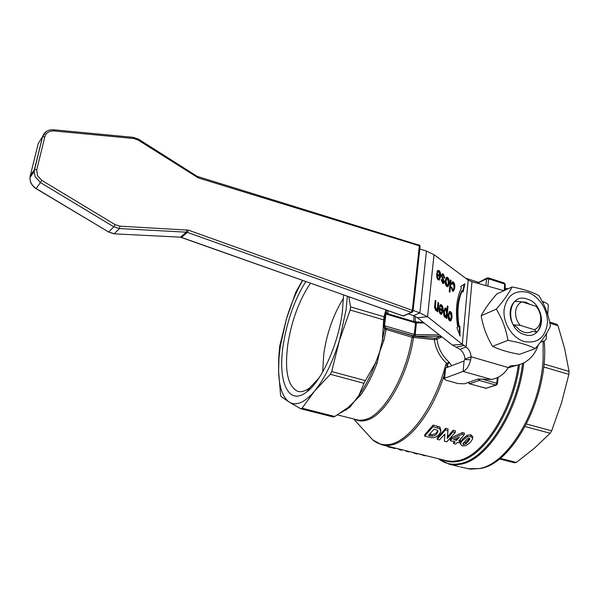 <?xml version="1.0" encoding="UTF-8"?>
<svg xmlns="http://www.w3.org/2000/svg" width="599" height="599" viewBox="0 0 599 599"><rect width="100%" height="100%" fill="white"/><g stroke="black" fill="none" stroke-linecap="round" stroke-linejoin="round"><path stroke-width="0.9" d="M521.175 301.769L525.944 302.285L530.182 304.472M513.193 324.815L520.194 325.354C516.877 321.326 515.342 316.819 515.589 311.839C516.091 306.95 518.195 303.618 521.909 301.836L514.953 301.334C512.152 303.888 510.558 307.377 510.161 311.809C509.869 316.279 510.88 320.615 513.193 324.815L515.761 326.343L520.074 330.401L523.811 332.175C526.888 333.081 529.711 332.827 532.264 331.412L536.869 332.093C539.609 329.487 541.144 325.983 541.481 321.588C541.721 317.171 540.71 312.903 538.434 308.777L536.112 306.351C539.377 310.319 540.904 314.767 540.702 319.694C540.261 324.561 538.202 327.915 534.525 329.764L536.869 332.093M527.18 299.058C507.196 291.638 504.201 329.173 524.649 334.609C544.768 341.46 547.089 304.472 527.18 299.058M504.066 309.908C502.92 323.131 512.437 338.098 524.155 341.512C537.393 343.833 545.135 337.806 547.396 323.438C548.302 310.402 539.137 295.966 527.659 292.342C514.548 289.654 506.687 295.502 504.066 309.908M507.959 340.359C506.058 329.091 502.164 318.683 496.272 309.144L481.162 315.77C483.026 326.717 486.83 336.908 492.558 346.342C499.663 349.771 508.641 352.429 519.475 354.323L535.289 348.573C528.333 345.091 519.228 342.358 507.959 340.359L492.558 346.342M496.272 309.144C503.602 300.75 508.858 293.36 512.048 286.973C523.114 288.98 532.047 291.863 538.86 295.614C544.768 304.869 548.617 314.999 550.406 326.013C547.523 332.64 542.492 340.165 535.289 348.573M512.048 286.973L496.826 293.967C489.772 301.986 484.554 309.256 481.162 315.77M402.528 315.748L404.168 315.808L404.617 315.239M413.063 310.836L420.064 246.571L419.345 245.815L412.299 310.334L413.04 311.016L412.254 312.191L403.09 315.92L180.464 237.167L186.364 232.18L187.39 232.39L411.161 312.304L412.299 310.334L188.43 230.166L119.882 226.152L115.195 224.677L41.788 180.374L37.438 175.604L36.764 169.667L44.85 136.759C46.16 132.716 49.14 130.777 53.79 130.949L133.652 138.481L138.167 140.061L198.291 177.925L419.345 245.815L418.918 244.714M526.528 424.04L551.657 430.808L561.48 402.947L568.885 374.375L569.05 371.425L564.625 348.543L558.006 325.729L549.867 323.183M343.519 298.227C333.508 314.19 326.927 332.715 323.782 353.799L322.689 371.964M310.454 283.237C299.313 299.897 291.788 320.128 287.894 343.923C284.398 370.459 287.655 386.25 297.666 391.289C301.245 392.352 305.303 391.177 309.833 387.763L318.982 378.006M350.145 310.012L350.557 306.868L384.011 316.751L383.645 319.866L350.145 310.012L339.468 340.389L346.155 309.541L347.33 296.31M302.705 280.497L300.032 285.266C294.678 295.359 290.156 306.531 286.479 318.788L280.347 345.967L278.962 357.955L278.595 371.14L278.662 358.704L279.703 346.117L286.479 318.788L295.831 292.162L302.495 280.422M300.705 408.75L302.061 408.196L334.789 416.477L333.358 417.001L300.705 408.75L289.287 402.139L281.118 396.538L280.549 394.853L278.595 371.14C279.089 387.119 282.653 397.451 289.287 402.139C296.213 406.264 304.614 402.618 314.49 391.199L302.061 408.196M343.579 294.978L342.388 311.63C338.375 344.118 321.588 381.293 306.733 391.926C288.022 406.684 277.404 380.59 283.327 344.32C287.235 320.315 294.715 299.403 305.767 281.582M451.721 365.712L449.235 362.29C442.234 355.948 438.161 348.289 437.008 339.304L441.83 336.825M386.602 313.457L386.31 312.715L385.524 312.753L385.337 313.764L383.959 325.399L385.696 327.713L384.625 329.001L412.045 337.267L434.387 339.685L437.008 339.304L436.109 338.15L434.522 338.278L434.387 339.685C435.54 348.753 439.606 356.652 446.584 363.383L445.686 364.926L447.139 365.33L449.235 362.29L446.584 363.383L447.401 364.327M384.011 316.751L385.876 309.968M415.197 321.94L387.905 313.779L386.512 312.985L386.662 310.245M387.328 313.756L385.337 313.764M440.924 337.611L440.018 336.451L440.939 336.129M529.576 332.452L532.264 331.412M520.194 325.354L534.525 329.764M536.112 306.351L521.909 301.836M386.31 312.715L386.587 313.449L415.04 321.977M420.086 322.202L415.219 321.723L415.384 316.482M383.959 325.399L384.423 328.739M434.522 338.278L413.632 336.166L413.52 337.559C407.717 376 385.494 414.665 367.576 419.914C362.949 421.486 358.779 421.307 355.08 419.375M413.632 336.166L385.891 327.975L384.625 329.001L382.402 340.09L383.645 319.866M446.48 367.719L447.139 365.33L448.434 366.97M340.861 412.793L349.846 407.253L354.271 401.562L360.785 394.951C366.955 386.22 372.376 375.633 377.056 363.181L379.729 351.733L383.854 340.614L386.041 329.705L386.737 328.424M459.98 439.726L460.429 439.838L460.287 441.388L458.782 441.006L464.218 434.747L462.263 434.238L451.556 439.164L450.163 440.609L455.135 441.875L453.458 443.507L455.704 444.076L457.374 442.444L458.879 442.833L460.287 441.388M453.458 443.507L454.02 441.59M450.163 440.609L450.306 439.074L451.698 437.607L462.413 432.583L464.367 433.092L464.218 434.747M460.302 442.796L462.593 438.955L467.28 435.188L470.904 434.792L472.746 436.626L472.686 437.315M437.128 439.352L437.27 437.839L445.656 428.292L448.067 428.914L447.416 436.941L453.114 430.224L455.405 430.816L455.255 432.478L452.964 431.886L447.266 438.498L447.917 430.576L445.499 429.955L437.128 439.352L439.411 439.936L444.87 434.133L444.361 441.193L446.817 441.815L455.255 432.478M424.654 436.184L431.737 437.764L434.125 437.57L436.903 436.409L439.045 434.589L440.782 431.737L439.748 428.719L432.957 426.705L424.654 436.184L424.811 434.664L433.122 425.043L439.913 427.057L440.886 430.576M365.36 380.62L363.982 383.315L330.319 374.285L331.681 371.545L365.36 380.62L375.521 362.942L379.729 351.733L382.402 340.09L383.854 340.614M330.319 374.285L314.49 391.199C324.456 378.942 332.774 362.006 339.468 340.389L331.681 371.545M334.789 416.477L348.034 407.545L354.271 401.562L359.078 395.093L363.982 383.315M348.835 296.842L350.557 306.868M425.38 455.839L418.626 453.862M432.957 426.705L433.122 425.043M431.991 436.207L428.532 435.428L434.028 429.184L437.143 430.112L437.891 431.767L436.566 433.841C436.342 434.829 434.814 435.615 431.991 436.207L432.141 434.672C435.046 434.02 436.566 433.212 436.716 432.261L437.824 430.726M429.738 434.163L432.141 434.672M452.964 431.886L453.114 430.224M447.266 438.498L447.416 436.941M447.917 430.576L448.067 428.914M445.499 429.955L445.656 428.292M472.604 438.251L470.762 436.439L467.138 436.821L462.458 440.527L460.219 443.687L462.069 445.858L465.64 445.746L470.267 442.556L472.529 439.015L472.746 436.626M463.289 442.99L465.64 442.541L469.691 438.258M467.856 441.935L465.505 444.069L463.394 444.593L462.825 443.829L467.242 438.827L469.376 438.124L469.93 439.007L467.856 441.935L467.991 440.37M453.743 439.711L459.44 437.218L456.535 440.43L453.743 439.711M456.535 440.43L456.678 438.88L457.322 438.183M456.086 438.723L456.678 438.88M462.263 434.238L462.413 432.583M451.556 439.164L451.698 437.607M401.907 449.737L401.682 450.208L399.383 449.647L397.998 448.771M399.383 449.647L399.443 449.123M401.682 450.208L401.734 449.692M408.72 451.414L408.66 451.931L406.489 451.399L405.089 450.523M406.489 451.399L406.541 450.882M396.089 448.299L394.943 448.516L388.377 446.929L387.021 446.06M394.943 448.516L394.996 448.03M388.377 446.929L388.437 446.412M417.248 453.525L417.196 454.042L415.332 453.585L412.075 452.245M415.332 453.585L415.384 453.061M349.846 407.253L348.034 407.545L345.69 409.402M377.056 363.181L375.521 362.942C370.781 375.543 365.3 386.265 359.078 395.093L360.785 394.951M568.885 374.375L543.652 366.947M543.952 364.012L569.05 371.425M549.627 322.007L556.8 324.254L558.006 325.729M499.334 458.946L514.593 462.802L516.353 462.421L534.158 448.419L550.174 433.264L551.657 430.808M500.128 458.31L516.353 462.421M550.174 433.264L525.196 426.563M419.794 249.027L426.451 251.063L434.005 254.687L468.186 280.107L471.967 281.702L503.999 290.672M408.009 313.719L413.527 315.68L419.869 312.88L427.559 316.736L417.353 317.717L452.402 345.076L462.316 344.305L464.128 345.443L466.089 346.926L460.032 349.367C463.049 351.868 464.697 355.125 464.966 359.13L471.076 356.779C470.792 352.736 469.129 349.457 466.089 346.926L471.967 281.702M538.239 345.009C535.761 352.564 531.463 358.224 525.338 361.998C520.928 364.611 516.053 365.854 510.7 365.734L508.274 367.561C504.388 374.098 498.795 378.066 491.509 379.459L478.159 379.002L464.51 383.779L458.168 383.585L446.06 380.223L443.971 378.673L444.623 378.239L463.124 371.417L464.068 360.98L445.604 368.056L444.922 368.864M542.192 301.417L543.503 301.836C547.179 303.094 548.759 304.539 548.265 306.156L547.718 314.67M508.102 367.831L517.266 365.158M546.52 333.388L546.131 339.521L544.042 340.943L540.365 342.299M464.068 360.98L464.966 359.13M508.274 367.561L471.076 356.779L470.694 359.834C469.114 365.914 466.591 369.77 463.124 371.417L491.509 379.459M460.032 349.367L452.402 345.076M468.186 280.107L462.316 344.305L427.559 316.736L434.005 254.687M437.502 276.985L438.311 278.542L438.932 278.7L439.771 276.978L437.397 275.106L437.502 276.985L436.926 277.052L437.734 278.61L438.715 278.722M417.353 317.717L413.527 315.68M448.831 315.351L449.722 319.537L450.268 319.671L451.257 317.096L450.366 312.858L449.827 312.723L448.831 315.351L448.254 315.403L449.153 319.589L450.081 319.694M446.652 313.621L445.866 309.481L445.386 309.369L444.383 312.057L445.169 316.242L445.604 316.339L446.652 313.621M439.913 311.368L441.291 313.037L442.174 311.24L439.808 309.481L439.913 311.368L439.337 311.428L440.138 312.948L441.096 313.052M445.252 280.557L446.569 277.217L447.64 277.479C448.853 278.505 449.347 280.512 449.13 283.507L448.149 286.532L446.757 286.472C445.551 285.416 445.05 283.447 445.252 280.557M442.676 281.972L443.335 282.226L443.657 280.983L441.418 275.458L442.294 273.765L443.38 274.072L444.885 278.265L444.166 277.936L443.267 275.278L442.616 275.053L442.167 275.892L444.398 281.934L443.732 283.454L442.609 283.222L441.186 279.471L441.905 279.83L442.676 281.972L442.107 282.039L443.208 282.241M450.373 279.868L451.069 280.414L449.916 292.26L449.22 291.72L450.373 279.868M439.179 307.699L442.339 310.05L441.358 306.104L440.797 305.962L440.055 307.085L439.337 306.336L440.445 304.599L441.485 304.884C442.758 305.939 443.275 307.946 443.043 310.903L441.575 314.378L440.602 314.123C439.404 313.15 438.91 311.136 439.134 308.088L439.179 307.699M451.811 287.28L452.574 289.759L453.144 289.909L454.057 287.4L453.241 283.23L452.717 283.08L452.013 284.547L451.354 283.821L452.455 281.792L453.353 282.039C454.514 283.028 454.985 284.989 454.768 287.924L453.488 291.211L452.485 290.964L451.114 286.966L451.811 287.28L451.242 287.348L452.005 289.819L452.964 289.931M450.485 311.652C451.691 312.611 452.185 314.61 451.975 317.635L450.995 320.742L449.609 320.764C448.404 319.769 447.902 317.807 448.097 314.887L449.497 311.413L450.485 311.652L449.909 311.705C451.122 312.671 451.616 314.662 451.399 317.695L450.111 321.012M435.218 300.391L435.945 300.938L435.398 306.329L436.057 309.369L436.641 309.511L437.487 307.287L437.974 302.458L438.693 303.004L437.802 311.854L437.15 311.368L437.277 310.11L436.596 310.776L435.765 310.559L434.552 307.339L435.218 300.391M460.736 286.532L464.884 283.784L463.072 292.05L462.443 290.552C457.943 299.785 456.827 311.757 459.096 326.477L459.912 326.073L460.047 336.106L456.887 327.571L457.711 327.159C455.24 311.106 456.46 298.062 461.372 288.029L460.736 286.532M443.649 311.517L445.102 308.051L445.933 308.23L446.914 310.155L447.333 305.902L448.037 306.433L446.854 318.526L446.218 318.054L446.33 316.908L445.678 317.552L444.982 317.35C443.859 316.294 443.417 314.355 443.649 311.517M436.768 273.301L439.936 275.81L438.947 271.841L438.348 271.676L437.652 272.74L436.926 271.961L437.974 270.314L439.074 270.636C440.355 271.751 440.871 273.765 440.639 276.693L439.232 280.033L438.191 279.755C436.993 278.722 436.499 276.701 436.723 273.691L436.768 273.301M448.419 282.93L447.528 278.67L446.944 278.52L445.978 281.058L446.876 285.266L447.46 285.416L448.419 282.93M446.48 277.255L447.071 277.547C448.284 278.572 448.778 280.579 448.561 283.567L447.326 286.764M446.569 278.565L445.409 281.126L446.307 285.334L447.266 285.438M441.186 279.823L442.107 282.039M441.328 279.898L441.905 279.83M442.189 275.106L441.725 276.91L443.822 282.002L443.17 283.514L443.732 283.454M441.725 276.91L442.294 276.843M442.174 273.818L442.803 274.147L444.316 278.003M450.328 280.347L449.392 291.855M450.5 280.482L451.069 280.414M440.317 304.651L440.901 304.943C442.182 305.999 442.698 307.998 442.466 310.963L441.119 314.385M439.337 311.428L439.232 309.541L439.808 309.481M440.4 305.999L439.659 306.666M439.127 308.148L442.339 310.05M452.32 281.852L452.784 282.107C453.945 283.095 454.416 285.049 454.199 287.992L453.024 291.234M452.32 283.132L451.564 284.053M449.392 311.458L449.909 311.705M449.437 312.76L448.254 315.403M437.929 302.922L437.27 311.458M435.174 300.855L434.822 306.389L435.473 309.421L436.439 309.526M437.277 310.11L436.162 310.769M435.368 300.998L435.945 300.938M438.116 303.064L438.693 303.004M459.351 326.35L459.455 334.504M462.443 290.552L461.874 290.62C457.374 299.844 456.258 311.809 458.527 326.53L459.096 326.477M464.24 284.211L462.713 291.189M447.288 306.366L446.322 318.136M444.982 308.096L446.315 310.095M446.33 316.908L445.274 317.522M444.982 309.413L443.807 312.116L444.593 316.294L445.439 316.354M446.367 310.207L446.914 310.155M447.46 306.493L448.037 306.433M437.854 270.366L438.498 270.711C439.778 271.819 440.295 273.84 440.063 276.76L438.768 280.055M436.926 277.052L436.821 275.173L437.397 275.106M437.966 271.721L437.263 272.32M436.708 273.78L439.936 275.81M426.451 251.063L419.869 312.88L413.1 310.462M420.086 246.369L419.832 245.395L419.345 245.762M188.43 230.166L187.39 232.39L181.482 237.369L180.292 237.249M186.895 229.851L186.364 232.18L119.403 228.556L114.222 233.737L108.666 232.015L113.788 226.789L119.403 228.556L119.882 226.152M115.195 224.677L113.788 226.789L40.41 182.568L36.18 188.505C31.979 185.757 29.92 182.111 29.98 177.566L30.25 175.844L34.39 169.734L34.128 171.479L35.199 176.855L40.41 182.568L41.788 180.374M36.764 169.667L34.39 169.734L42.492 136.849L38.284 143.341L30.197 176.061M44.85 136.759L42.492 136.849L46.385 131.436M53.79 130.949L53.386 129.751M133.652 138.481L133.15 137.321M138.167 140.061L138.541 139.185L133.233 137.328L53.453 129.758C47.89 129.541 44.251 131.885 42.536 136.797L34.128 171.479L29.98 177.566C29.845 182.201 31.874 185.892 36.067 188.64L108.666 232.015L36.112 188.528M196.846 177.259L197.041 176.368M198.291 177.925L198.127 176.81M543.121 341.228L543.113 359.145C540.68 409.709 507.712 464.09 479.477 468.515L470.649 469.152L460.444 466.965M488.305 277.861L488.694 278.872L486.605 278.834L485.804 285.573M505.212 284.562L504.193 282.99M477.89 282.488L477.246 283.177M477.523 283.26L486.605 278.834L487.346 277.884M485.46 388.182L469.152 383.63M497.342 377.834L496.743 383.293L497.387 383.832L496.556 384.962L495.74 385.052L496.743 383.293L482.008 379.137M480.181 379.07L479.26 380.417L478.107 379.017M468.508 382.379L469.638 383.757L479.26 380.417L495.74 385.052L485.961 388.309L496.174 385.09M445.686 364.926C433.983 409.551 406.594 444.757 386.654 444.705C381.391 444.93 376.741 443.32 372.698 439.868L368.318 435.069M353.657 419.015L372.698 439.868L381.526 444.705L387.808 445.379C406.392 445.244 431.49 415.421 444.353 374.727M346.125 409.072L346.492 409.821M412.748 336.002L412.045 337.267C406.257 375.513 384.176 413.984 366.378 419.225L362.695 420.139L358.524 420.169L337.477 414.912M345.945 410.188L345.578 409.491M442.758 459.815C447.76 462.091 453.248 462.54 459.231 461.155C483.955 456.58 513.373 411.326 519.52 364.574M518.352 364.903C512.078 411.288 482.936 455.981 458.445 460.556L452.732 461.342L447.311 460.916L382.574 444.96M438.296 458.714L449.213 464.21L455.652 464.846L461.492 464.068C487.354 459.485 518.157 411.491 523.796 362.852M522.605 363.421C516.757 411.633 486.283 458.886 460.706 463.469C452.275 465.326 444.885 463.761 438.535 458.774M504.987 289.691L505.421 290.013M505.017 288.95L506.103 289.706M413.924 315.83L413.752 321.506M385.891 327.975L413.542 335.837L414.268 334.444L384.521 325.759L385.906 314.011L415.519 322.801L415.264 321.955L416.694 322.165L416.417 322.928L415.519 322.801L414.268 334.444L415.167 334.579L415.339 336.091L440.018 336.451L436.109 338.15M416.822 322.24L423.126 322.225M387.905 313.831L388.062 310.746M413.542 335.837L415.339 336.091M439.381 334.916L415.167 334.579L416.417 322.928L424.122 323.003M423.433 455.584L423.486 455.06M437.555 427.896L437.712 426.233M439.748 428.719L439.913 427.057M430.396 435.907L430.546 434.365M470.762 436.439L470.904 434.792M465.505 444.069L465.64 442.541M463.394 444.593L463.529 443.073M467.138 436.821L467.28 435.188M462.458 440.527L462.593 438.955M392.21 447.872L392.263 447.356M487.841 286.15L488.694 278.872L504.598 284.001L504.291 290.537M445.604 368.056L444.623 378.239M543.383 303.745L543.503 301.836M465.004 359.535L470.694 359.834M464.128 345.443L456.064 347.195M445.409 281.126L445.978 281.058M446.307 285.334L446.876 285.266M448.561 283.567L449.13 283.507M447.071 277.547L447.64 277.479M447.58 286.599L448.149 286.532M443.822 282.002L444.398 281.934M442.399 277.981L442.975 277.914M441.59 275.967L442.167 275.892M442.803 274.147L443.38 274.072M442.466 310.963L443.043 310.903M440.901 304.943L441.485 304.884M440.138 312.948L440.722 312.895M452.005 289.819L452.574 289.759M452.784 282.107L453.353 282.039M454.199 287.992L454.768 287.924M450.426 320.794L450.995 320.742M451.399 317.695L451.975 317.635M449.153 319.589L449.722 319.537M434.822 306.389L435.398 306.329M435.473 309.421L436.057 309.369M443.807 312.116L444.383 312.057M444.593 316.294L445.169 316.242M445.356 308.29L445.933 308.23M440.063 276.76L440.639 276.693M438.498 270.711L439.074 270.636M437.734 278.61L438.311 278.542M114.08 233.827L180.464 237.167L113.997 233.82L108.509 231.978M181.13 237.279L403.247 316.04M419.832 245.388L197.146 176.353M411.783 312.371L403.292 316.047M480.099 468.568L467.684 468.732M505.227 284.532L504.957 290.23M477.133 283.147L486.994 278.063L488.342 277.869L504.231 282.998L505.234 284.405M468.253 382.469L469.354 383.764L486.433 388.339M498.091 377.46L497.402 383.712M459.246 466.673L449.512 464.277M309.833 387.763L306.733 391.926M507.87 288.89L505.062 287.992M278.962 357.955L278.662 358.704M479.073 282.503L465.618 278.198M437.951 431.138L437.891 431.767M460.219 443.687L460.354 442.167M297.666 391.289L298.324 391.461M300.032 285.266L300.271 284.008M480.615 468.455C514.212 463.162 549.597 393.116 544.162 340.906M443.971 378.673L444.952 368.505M446.944 278.52L446.367 278.587M442.04 275.121L442.616 275.053M440.22 306.014L440.797 305.962M452.148 283.147L452.717 283.08M449.827 312.723L449.25 312.775M445.386 309.369L444.81 309.428M437.772 271.744L438.348 271.676M197.138 176.346L138.549 139.185"/></g></svg>
